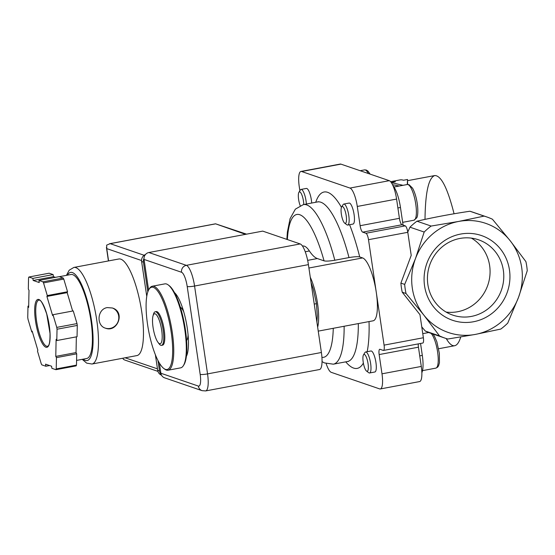 <?xml version="1.0" encoding="UTF-8"?>
<svg xmlns="http://www.w3.org/2000/svg" width="555" height="555" viewBox="0 0 555 555"><rect width="100%" height="100%" fill="white"/><g stroke="black" fill="none" stroke-linecap="round" stroke-linejoin="round"><path stroke-width="0.83" d="M155.15 313.818A15.256 4.017 79.4 0 1 161.991 332.771A15.256 4.017 79.4 0 1 157.981 342.324A15.256 4.017 79.4 0 1 153.416 329.497A15.256 4.017 79.4 0 1 153.013 315.885A15.256 4.017 79.4 0 1 155.15 313.818M153.013 315.885L153.492 314.151A17.094 4.495 79.4 0 1 155.206 311.771A17.094 4.495 79.4 0 1 155.893 311.834A17.094 4.495 79.4 0 1 163.004 328.983A17.094 4.495 79.4 0 1 161.519 345.363A17.094 4.495 79.4 0 1 159.056 343.767L157.981 342.324M155.206 311.771L156.226 311.577A17.094 4.495 79.4 0 1 156.912 311.639A17.094 4.495 79.4 0 1 164.023 328.789A17.094 4.495 79.4 0 1 162.539 345.175L161.519 345.363M153.326 287.372A41.875 11.017 79.4 0 1 171.592 335.047A41.875 11.017 79.4 0 1 163.878 368.527A41.875 11.017 79.4 0 1 148.56 330.412A41.875 11.017 79.4 0 1 148.99 289.335A41.875 11.017 79.4 0 1 153.326 287.372M148.99 289.335L149.586 288.385A42.728 11.239 79.4 0 1 152.299 286.227A42.728 11.239 79.4 0 1 154.012 286.38A42.728 11.239 79.4 0 1 171.793 329.254A42.728 11.239 79.4 0 1 168.089 370.213A42.728 11.239 79.4 0 1 164.78 369.193L163.878 368.527M152.299 286.227L164.863 283.869A42.728 11.239 79.4 0 1 166.576 284.021A42.728 11.239 79.4 0 1 168.172 284.895A42.728 11.239 79.4 0 1 183.802 323.787A42.728 11.239 79.4 0 1 183.358 365.696A42.728 11.239 79.4 0 1 180.646 367.854L168.089 370.213M168.172 284.895L169.074 285.561A41.875 11.017 79.4 0 1 184.392 323.676A41.875 11.017 79.4 0 1 183.955 364.746L183.358 365.696M314.241 304.078L316.461 303.661L317.287 316.281L316.919 322.233M311.057 282.509L313.27 289.079L316.461 303.661M391.337 182.63L403.013 185.315M393.981 187.014L407.273 184.517L407.53 179.48L403.478 180.243A87.593 23.039 -100.6 0 0 399.961 179.924L391.858 181.45A87.593 23.039 79.4 0 1 395.375 181.762L391.324 182.526M390.706 181.79A87.593 23.039 79.4 0 1 391.858 181.45M446.22 338.536C449.238 343.767 452.048 346.167 454.663 345.723C457.084 345.231 459.11 342.317 460.74 336.982M392.51 184.683L399.295 186.015M407.592 184.475L407.53 179.48M454.066 213.772C447.566 188.159 441.128 175.422 434.745 175.56C428.592 177.78 425.345 192.391 425.005 219.385M527.25 270.722A64.096 61.161 108.9 0 0 525.904 261.62L510.212 240.78A57.685 55.042 108.9 0 0 458.673 221.438L484.113 216.103A64.096 61.161 108.9 0 1 486.721 216.922A64.096 61.161 108.9 0 1 492.417 219.218L510.212 240.78A57.685 55.042 108.9 0 1 518.55 297.265L507.756 323.086A64.096 61.161 108.9 0 1 500.797 329.066L475.358 334.408A57.685 55.042 108.9 0 0 518.55 297.265L527.25 270.722M475.358 334.408L447.816 339.029A64.096 61.161 108.9 0 1 445.214 338.203A64.096 61.161 108.9 0 1 439.511 335.914L423.819 315.067A57.685 55.042 108.9 0 0 475.358 334.408M486.721 216.922L472.52 212.065A64.096 61.161 108.9 0 0 469.912 211.24L484.113 216.103M469.912 211.24C450.882 214.084 433.226 217.407 416.937 221.202L431.138 226.058L458.673 221.438A57.685 55.042 108.9 0 0 415.48 258.581A57.685 55.042 108.9 0 0 423.819 315.067L406.031 293.505A64.096 61.161 108.9 0 1 404.685 284.41L415.48 258.581L424.18 232.046L409.972 227.182L407.765 232.066M460.539 234.085A44.768 42.721 108.9 0 0 433.49 306.749A44.768 42.721 108.9 0 0 507.013 292.929A44.768 42.721 108.9 0 0 460.539 234.085M421.765 326.888L425.31 331.051L439.511 335.914M425.31 331.051A64.096 61.161 108.9 0 0 431.013 333.347L445.214 338.203M421.869 372.696A21.367 5.619 -100.6 0 0 422.313 355.401L420.551 343.462M403.076 225.129L400.467 207.48A21.367 5.619 -100.6 0 0 392.989 185.717M416.937 221.202A64.096 61.161 108.9 0 0 409.972 227.182M431.138 226.058A64.096 61.161 108.9 0 0 424.18 232.046M406.031 293.505L402.236 292.214A64.096 61.161 -71.1 0 1 400.897 283.112L404.685 284.41M402.236 292.214L419.962 314.657L423.375 337.745A5.98 1.575 -100.6 0 1 422.785 343.046L383.484 350.434A5.98 1.575 -100.6 0 0 384.074 345.134L368.506 239.691A5.98 1.575 -100.6 0 0 365.946 233.26L362.679 232.143L401.98 224.754A5.98 1.575 -100.6 0 1 399.42 218.316L396.582 199.072A17.094 4.495 -100.6 0 0 389.277 180.68L340.916 164.127A17.094 4.495 -100.6 0 0 340.229 164.072L300.935 171.453A17.094 4.495 -100.6 0 0 299.256 186.598L299.873 190.774M418.262 343.892A5.98 1.575 -100.6 0 0 418.449 347.187L421.294 366.432A17.094 4.495 -100.6 0 1 419.615 381.569L380.321 388.958A17.094 4.495 -100.6 0 0 381.993 373.82L379.155 354.569L418.449 347.187M400.897 283.112L411.213 255.397L407.8 232.309A5.98 1.575 -100.6 0 0 405.247 225.871L401.98 224.754M379.155 354.569A5.98 1.575 -100.6 0 1 379.738 349.268A5.98 1.575 -100.6 0 1 379.981 349.289L383.248 350.406A5.98 1.575 -100.6 0 0 383.484 350.434M326.194 363.65A17.094 4.495 -100.6 0 0 331.273 372.35L379.634 388.895A17.094 4.495 -100.6 0 0 380.321 388.958M362.679 232.143A5.98 1.575 -100.6 0 1 360.126 225.705L357.281 206.453A17.094 4.495 -100.6 0 0 349.976 188.062L301.622 171.516A17.094 4.495 -100.6 0 0 300.935 171.453M318.237 331.127L373.14 320.804A32.044 8.429 -100.6 0 0 376.29 292.409A32.044 8.429 -100.6 0 0 362.588 257.929L359.702 256.944C357.815 256.486 354.243 256.694 348.991 257.575L334.811 260.24C329.497 261.121 325.91 261.329 324.051 260.85L317.328 258.547A64.096 16.858 79.4 0 1 309.392 250.971A40.591 10.677 79.4 0 0 302.739 246.025L302.482 246.073M311.681 203.04A10.684 2.81 -100.6 0 0 306.79 188.471A10.684 2.81 -100.6 0 0 306.36 188.429L301.053 189.428A10.684 2.81 79.4 0 1 301.483 189.47A10.684 2.81 79.4 0 1 306.374 204.039M347.742 225.052L353.049 224.053A10.684 2.81 -100.6 0 0 353.972 213.814A10.684 2.81 -100.6 0 0 349.532 203.095A10.684 2.81 -100.6 0 0 349.102 203.061L343.795 204.06A10.684 2.81 79.4 0 1 344.225 204.094A10.684 2.81 79.4 0 1 348.665 214.813A10.684 2.81 79.4 0 1 347.742 225.052A10.684 2.81 79.4 0 1 346.917 224.796L344.704 223.159A8.589 2.262 79.4 0 1 341.561 215.347A8.589 2.262 79.4 0 1 341.651 206.925A8.589 2.262 79.4 0 1 342.539 206.522A8.589 2.262 79.4 0 1 346.285 216.297A8.589 2.262 79.4 0 1 344.704 223.159M369.588 372.981L374.889 371.982A10.684 2.81 -100.6 0 0 375.818 361.742A10.684 2.81 -100.6 0 0 371.371 351.024A10.684 2.81 -100.6 0 0 370.941 350.989L365.641 351.981A10.684 2.81 79.4 0 1 366.071 352.023A10.684 2.81 79.4 0 1 370.511 362.741A10.684 2.81 79.4 0 1 369.588 372.981A10.684 2.81 79.4 0 1 368.756 372.724L366.543 371.087A8.589 2.262 79.4 0 1 363.407 363.275A8.589 2.262 79.4 0 1 363.497 354.853A8.589 2.262 79.4 0 1 364.385 354.444A8.589 2.262 79.4 0 1 368.131 364.226A8.589 2.262 79.4 0 1 366.543 371.087M317.654 327.2A32.044 8.429 -100.6 0 0 310.28 277.264M446.102 312.063A39.8 37.983 108.9 0 0 487.838 285.048A39.8 37.983 108.9 0 0 471.41 238.13M459.852 238.463A39.8 37.983 108.9 0 0 427.607 274.76A39.8 37.983 108.9 0 0 452.72 315.101A39.8 37.983 108.9 0 0 501.547 289.738A39.8 37.983 108.9 0 0 478.493 239.781A39.8 37.983 108.9 0 0 459.852 238.463M363.497 354.853L364.961 352.522A10.684 2.81 79.4 0 1 365.641 351.981M341.651 206.925L343.115 204.594A10.684 2.81 79.4 0 1 343.795 204.06M300.186 205.614A8.589 2.262 79.4 0 1 298.909 192.294A8.589 2.262 79.4 0 1 299.797 191.891A8.589 2.262 79.4 0 1 303.765 204.531M298.909 192.294L300.373 189.97A10.684 2.81 79.4 0 1 301.053 189.428M174.423 292.554A34.181 8.991 79.4 0 1 186.452 323.287A34.181 8.991 79.4 0 1 186.404 356.289M144.064 259.442L181.541 272.262A13.244 3.483 -100.6 0 1 187.208 286.519L200.182 374.382A13.244 3.483 -100.6 0 1 198.35 386.072A5.98 5.71 108.9 0 0 202.082 390.664L205.655 390.928L319.5 369.533A19.231 5.057 -100.6 0 0 321.394 352.494L308.413 264.631A19.231 5.057 -100.6 0 0 300.193 243.943L186.348 265.339L148.872 252.518A5.98 5.71 108.9 0 0 144.064 259.442L148.587 290.043M159.361 362.998L160.874 373.244A5.98 5.71 108.9 0 0 164.606 377.837L202.082 390.664M148.872 252.518L262.716 231.116L300.193 243.943M180.347 307.234A17.177 4.516 79.4 0 1 183.733 311.806M188.089 334.97A17.177 4.516 79.4 0 1 186.591 340.458M82.223 359.342L86.656 363.123L91.984 364.024L136.953 355.575A49.138 12.925 -100.6 0 0 141.213 308.469A49.138 12.925 -100.6 0 0 120.768 259.164A49.138 12.925 -100.6 0 0 118.798 258.991L73.829 267.441L69.188 270.223L66.433 275.356M107.288 307.595C97.229 308.962 96.098 325.632 105.457 328.178C117.396 332.986 125.673 311.827 112.367 307.99L107.288 307.595M27.979 306.166L27.75 317.474A51.275 13.487 -100.6 0 0 28.021 319.298L31.795 331.98L32.162 331.113L37.858 350.26L37.49 351.128L41.257 363.809A51.275 13.487 -100.6 0 0 41.854 364.878L45.857 366.244L45.545 364.156L51.587 366.224L51.899 368.319L55.902 369.685A51.275 13.487 -100.6 0 0 56.222 368.929L56.45 357.621L55.778 356.393L56.124 339.313L56.797 340.534L57.033 329.226A51.275 13.487 -100.6 0 0 56.763 327.394L52.989 314.72L52.621 315.587L46.918 296.439L47.293 295.572L43.519 282.89A51.275 13.487 -100.6 0 0 42.922 281.822L38.926 280.448L39.232 282.544L33.189 280.476L32.877 278.381L28.881 277.014A51.275 13.487 -100.6 0 0 28.555 277.771L28.326 289.079L29.006 290.307L28.659 307.387L27.979 306.166L28.687 306.034M55.438 277.347L53.447 276.668L53.134 274.572L49.138 273.206L28.881 277.014M72.65 311.029L67.176 292.631L67.55 291.763L63.776 279.089A51.275 13.487 -100.6 0 0 63.18 278.013L42.922 281.822M63.776 279.089L43.519 282.89M56.797 340.534L77.055 336.725L77.284 325.424A51.275 13.487 -100.6 0 0 77.013 323.593L56.763 327.394M77.284 325.424L57.033 329.226M55.902 369.685L76.16 365.877A51.275 13.487 -100.6 0 0 76.479 365.121L56.222 368.929M63.18 278.013L59.184 276.647L38.926 280.448M77.013 323.593L73.246 310.911L52.989 314.72M76.479 365.121L76.708 353.812L76.035 352.585L76.354 336.864M246.559 234.154L215.548 223.811L245.532 234.349M122.808 358.232L123.529 359.418L124.854 360.063L157.932 371.378M144.133 255.279L110.188 243.666L106.65 245.137L106.754 248.612L141.539 260.517M76.576 360.403L86.746 358.488A42.728 11.239 -100.6 0 0 90.451 317.529A42.728 11.239 -100.6 0 0 72.677 274.656A42.728 11.239 -100.6 0 0 70.957 274.503L59.316 276.688M49.603 365.544L45.857 366.244M76.708 353.812L56.45 357.621M76.035 352.585L55.778 356.393M67.176 292.631L46.918 296.439M67.55 291.763L47.293 295.572M53.447 276.668L33.189 280.476M53.134 274.572L32.877 278.381M32.384 331.869L31.795 331.98M161.498 375.159A6.41 6.119 -71.1 0 1 157.675 370.303L155.372 354.714M146.756 296.342L141.608 261.523A6.41 6.119 -71.1 0 1 145.507 254.481M161.137 374.341A6.41 6.119 -71.1 0 1 159.486 370.927L157.939 360.41M147.817 291.881L143.426 262.14A6.41 6.119 -71.1 0 1 144.009 258.304M105.533 328.206A10.684 10.191 108.9 0 0 118.201 321.276A10.684 10.191 108.9 0 0 112.464 308.018M419.74 355.887L422.313 355.401M397.893 207.965L400.467 207.48M384.074 345.134L423.375 337.745M381.993 373.82L421.294 366.432M301.622 171.516L340.916 164.127M349.976 188.062L389.277 180.68M357.281 206.453L396.582 199.072M360.126 225.705L399.42 218.316M365.946 233.26L405.247 225.871M368.506 239.691L407.8 232.309M358.315 323.593A81.183 21.354 79.4 0 1 347.52 361.52L348.276 361.513M318.223 201.68L317.522 201.944A81.183 21.354 79.4 0 1 348.991 257.575M369.033 321.574A89.73 23.601 79.4 0 1 367.181 351.697M363.365 363.074A89.73 23.601 79.4 0 1 345.744 361.853M315.746 202.277A89.73 23.601 79.4 0 1 341.45 207.334M349.594 224.706A89.73 23.601 79.4 0 1 359.702 256.944M344.135 326.257A81.183 21.354 79.4 0 1 333.34 364.184L347.52 361.52M286.852 239.378L287.386 232.046L290.085 218.649L295.35 209.152L303.342 204.608A81.183 21.354 79.4 0 1 334.811 260.24M333.271 328.296A72.636 19.106 79.4 0 1 321.928 357.337M287.372 239.552A72.636 19.106 79.4 0 1 324.051 260.85M305.229 251.755L309.392 250.971M307.657 260.364L317.328 258.547M308.913 268.016L362.588 257.929M431.075 333.368A18.162 4.78 79.4 0 1 437.715 352.758A18.162 4.78 79.4 0 1 435.828 368.138L437.673 367.119L438.596 365.752L439.435 362.755L439.366 353.389L436.827 341.714L434.405 336.094L432.886 333.985M408.001 184.579A18.162 4.78 79.4 0 1 415.556 202.804A18.162 4.78 79.4 0 1 413.981 220.21L416.75 217.824C417.325 216.825 418.338 213.73 417.52 205.468C416.625 198.371 414.973 192.606 412.559 188.166L409.007 184.655L407.273 184.517A18.162 4.78 79.4 0 1 408.001 184.579M360.153 170.711L364.531 169.892A18.162 4.78 79.4 0 1 365.259 169.955A18.162 4.78 79.4 0 1 368.347 173.514M198.35 386.072L160.874 373.244M308.413 264.631L194.569 286.033L207.549 373.897L321.394 352.494M200.182 374.382A5.98 0.853 -8.4 0 0 207.549 373.897A19.231 5.057 -100.6 0 1 205.655 390.928M187.208 286.519A5.98 0.853 -8.4 0 0 194.569 286.033A19.231 5.057 -100.6 0 0 186.348 265.339A5.98 5.71 -71.1 0 0 181.541 272.262M91.984 364.024A49.138 12.925 -100.6 0 0 96.244 316.926A49.138 12.925 -100.6 0 0 75.799 267.621A49.138 12.925 -100.6 0 0 73.829 267.441M38.871 299.499A24.358 6.403 -100.6 0 0 38.184 333.229A24.358 6.403 -100.6 0 0 50.116 337.315A24.358 6.403 -100.6 0 0 38.871 299.499M125.146 357.795L157.46 368.853M108.572 260.912L106.754 248.612M110.188 243.666L215.125 223.942M83.208 359.154A44.865 11.801 -100.6 0 0 92.026 324.377A44.865 11.801 -100.6 0 0 72.365 272.56A44.865 11.801 -100.6 0 0 67.426 275.169M38.857 300.102A23.497 6.181 -100.6 0 0 37.123 324.342A23.497 6.181 -100.6 0 0 47.543 346.292C47.744 345.772 50.158 347.361 50.012 333.382L46.724 314.033C43.401 304.619 40.959 299.998 39.405 300.158L38.857 300.102M159.486 370.927L157.675 370.303M143.426 262.14L141.608 261.523M438.644 348.734L454.663 345.723M407.696 180.646L434.745 175.56M303.342 204.608L317.522 201.944M333.34 364.184L324.307 362.887L322.053 361.61M422.528 370.636L435.828 368.138M422.764 333.638L428.738 332.514M402.659 222.34L413.981 220.21M370.15 174.131L367.979 171.106L366.265 170.024L364.531 169.892M109.418 243.763L215.548 223.811M108.419 260.94L106.414 247.363"/></g></svg>
